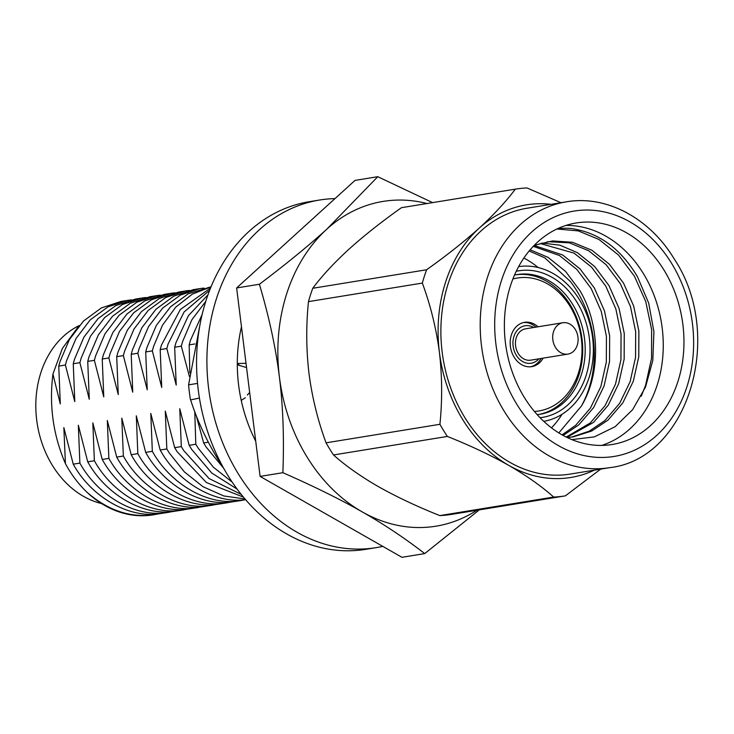 <?xml version="1.0" encoding="UTF-8"?>
<svg xmlns="http://www.w3.org/2000/svg" width="734" height="734" viewBox="0 0 734 734"><rect width="100%" height="100%" fill="white"/><g stroke="black" fill="none" stroke-linecap="round" stroke-linejoin="round"><path stroke-width="1.1" d="M77.868 327.245L62.353 348.466L52.931 374.065C49.004 405.342 53.169 435.189 65.418 463.622C71.042 474.228 78.18 483.734 86.841 492.138A107.898 85.722 80.8 0 0 149.103 515.387A107.898 85.722 80.8 0 0 153.112 514.864L158.883 513.809M86.841 492.138C107.026 509.653 128.367 517.305 150.874 515.103L154.975 514.552M131.496 299.857L127.551 300.38L107.935 306.895L90.172 319.923L76.052 338.475L66.638 360.55L65.399 365.027L74.785 401.608L73.253 363.752L74.492 359.275L83.896 337.2L98.026 318.648L115.788 305.61L135.405 299.096L142.038 298.022L122.422 304.537L104.668 317.565L90.539 336.117L81.135 358.192L79.887 362.669L89.273 399.25L87.741 361.394L88.979 356.917L98.384 334.842L112.513 316.29L130.276 303.252L149.892 296.738L156.535 295.655L136.919 302.179L119.156 315.207L105.026 333.759L95.622 355.834L94.374 360.311L103.769 396.892L102.228 359.036L103.466 354.559L112.88 332.484L127.01 313.932L144.763 300.894L164.379 294.38L171.022 293.297L151.406 299.821L133.643 312.849L119.514 331.401L110.109 353.476L108.871 357.953L118.257 394.534L116.715 356.678L117.963 352.201L127.367 330.126L141.497 311.574L159.26 298.536L178.867 292.022L185.509 290.939L165.893 297.453L148.13 310.491L134.001 329.043L124.597 351.118L123.358 355.595L132.744 392.176L131.202 354.311L132.45 349.843L141.855 327.768L155.984 309.216L173.747 296.178L193.363 289.664L199.997 288.581L180.38 295.096L162.627 308.133L148.497 326.685L139.084 348.76L137.845 353.238L147.231 389.818L145.699 351.953L146.938 347.485L156.342 325.41L170.472 306.858L188.234 293.82L211.034 286.783M169.471 512.194L158.727 513.828C128.019 518.222 90.97 496.496 73.244 464.182L79.878 463.099C97.604 495.413 134.652 517.14 165.361 512.745L173.38 511.451M145.983 297.499L142.038 298.022M183.959 509.836L173.215 511.47C142.506 515.864 105.457 494.138 87.731 461.824L94.365 460.741C112.091 493.055 149.149 514.782 179.858 510.387L187.867 509.093M160.48 295.141L156.535 295.655M198.446 507.478L187.702 509.112C156.993 513.506 119.945 491.771 102.219 459.466L108.861 458.383C126.587 490.697 163.636 512.424 194.345 508.029L202.355 506.735M174.967 292.783L171.022 293.297M212.933 505.12L202.189 506.754C171.481 511.148 134.432 489.413 116.706 457.108L123.349 456.025C141.075 488.339 178.123 510.066 208.832 505.671L216.842 504.377M189.455 290.425L185.509 290.939M227.43 502.762L216.686 504.386C185.977 508.79 148.929 487.055 131.202 454.75L137.836 453.667C155.562 485.981 192.611 507.708 223.32 503.313L231.338 502.019M203.942 288.067L199.997 288.581M241.917 500.404L231.173 502.028C200.465 506.432 163.416 484.697 145.69 452.392L152.323 451.309C170.049 483.614 207.107 505.35 237.816 500.955L245.633 499.698M245.661 499.671C214.952 504.074 177.903 482.339 160.177 450.034L166.82 448.951L169.325 453.043L184.362 471.889L203.024 486.725L223.861 495.973L245.009 498.973M243.44 497.111L206.438 482.559L177.178 451.759L174.664 447.676L181.307 446.593L183.812 450.685L209.071 478.55L241.211 494.377M237.183 489.147L211.741 473.008L191.666 449.401L189.161 445.309L195.794 444.235L198.299 448.318L213.438 467.264L232.228 482.137M223.778 468.411L206.153 447.043L203.648 442.951L208.3 442.198M476.907 510.249A164.526 130.707 -99.2 0 1 362.073 511.8A164.526 130.707 -99.2 0 1 279.415 377.129A164.526 130.707 -99.2 0 1 326.869 229.127A164.526 130.707 -99.2 0 1 389.194 200.602A164.526 130.707 -99.2 0 1 426.986 203.529M479.311 509.864L424.72 553.592C404.902 538.242 384.02 524.315 362.073 511.8C340.136 499.285 313.73 486.247 282.874 472.696C284.205 438.134 283.049 406.278 279.415 377.129C275.782 347.971 269.112 317.015 259.405 284.251C286.067 264.139 308.555 245.762 326.869 229.127L377.771 176.701L432.592 202.621M609.587 467.668L570.263 474.072A134.661 106.98 -99.2 0 1 464.723 417.389A134.661 106.98 -99.2 0 1 526.994 208.245L566.318 201.841A134.661 106.98 -99.2 0 0 504.047 410.985A134.661 106.98 -99.2 0 0 609.587 467.668C687.932 459.099 725.486 335.777 674.234 258.964C649.59 217.952 606.183 194.84 566.318 201.841M565.914 225.439A112.219 89.144 -99.2 0 1 643.388 273.589A112.219 89.144 -99.2 0 1 601.715 445.419M524.241 397.268A112.219 89.144 -99.2 0 1 576.135 222.98A112.219 89.144 -99.2 0 1 664.087 270.213A112.219 89.144 -99.2 0 1 612.193 444.501A112.219 89.144 -99.2 0 1 524.241 397.268M557.501 228.714A109.632 87.089 -99.2 0 1 570.566 228.448C598.302 232.21 620.615 248.331 637.488 276.782L648.7 303.151L653.921 331.75L652.82 360.431L645.525 387.057L632.616 409.691L615.12 426.702L594.347 436.895L571.859 439.602M533.37 246.211A98.411 78.18 -99.2 0 1 537.435 244.514L534.049 245.495M556.886 228.999L578.273 230.898L598.99 239.486L618.487 255.028L634.46 276.241L645.782 301.683L651.636 329.621L651.572 358.164L645.571 385.378L641.213 396.268M540.215 243.532L574.052 253.12L591.494 267.075L605.77 286.122L615.863 308.968L621.056 334.062L620.946 359.697L615.496 384.139L605.036 405.719L590.237 422.977L566.235 437.051M566.85 437.354L593.448 422.454L608.238 405.196L618.698 383.616L624.148 359.174L624.258 333.539L619.074 308.445L608.972 285.609L594.696 266.552L577.254 252.597L559.831 245.156L541.775 243.046M533.233 246.349L559.436 255.496L576.878 269.461L591.154 288.508L601.256 311.354L606.44 336.438L606.33 362.073L600.88 386.515L590.42 408.095L575.63 425.362L562.088 434.849M563.143 435.436L578.832 424.839L593.622 407.572L604.082 385.992L609.532 361.55L609.651 335.924L604.458 310.831L594.356 287.985L580.08 268.938L562.648 254.973L534.655 245.633M529.159 250.945L544.83 257.873L570.41 281.526A98.411 78.18 -99.2 0 1 576.823 290.838A98.411 78.18 -99.2 0 1 581.383 406.095C601.036 373.459 600.091 324.244 579.75 290.361L565.474 271.314L548.032 257.35L530.131 249.789M547.408 241.679L569.29 242.807L588.668 250.734L606.11 264.699L620.386 283.746L630.478 306.592L635.672 331.685L635.552 357.32L630.102 381.753L619.652 403.342L604.853 420.6L589.209 431.179L571.713 437.079M567.235 437.537L573.309 436.84L591.659 431.032L608.055 420.077L622.854 402.819L633.314 381.23L638.764 356.797L638.874 331.162L633.69 306.069L623.588 283.223L609.312 264.176L591.87 250.221L572.502 242.284L552.555 240.926L537.435 244.514M565.235 495.872L451.538 514.387A155.379 123.431 -99.2 0 1 451.465 514.396A155.379 123.431 -99.2 0 1 439.813 515.589C417.086 506.543 396.617 496.89 378.386 486.624C360.541 476.32 345.586 465.769 333.52 454.961A155.379 123.431 -99.2 0 1 329.685 448.997A155.379 123.431 -99.2 0 1 326.07 442.831C317.85 420.61 312.161 397.516 308.996 373.569C306.188 349.586 306.014 325.602 308.482 301.619A155.379 123.431 -99.2 0 1 312.757 288.279C321.96 275.92 333.979 262.928 348.833 249.331C364.073 235.596 381.616 221.714 401.461 207.685A155.379 123.431 -99.2 0 1 401.535 207.676A155.379 123.431 -99.2 0 1 401.608 207.667M558.831 432.922L581.383 406.095M551.491 427.858A100.136 79.547 80.8 0 0 562.042 414.288M538.16 267.543A100.136 79.547 80.8 0 0 523.847 258.029M540.05 417.701A74.235 58.977 80.8 0 0 589.301 337.915A74.235 58.977 80.8 0 0 521.443 270.451A74.235 58.977 80.8 0 0 516.213 271.286M537.196 414.646A70.785 56.234 80.8 0 0 537.288 414.637A70.785 56.234 80.8 0 0 539.921 414.288A70.785 56.234 80.8 0 0 584.301 337.034A70.785 56.234 80.8 0 0 519.8 274.213A70.785 56.234 80.8 0 0 517.176 274.562A70.785 56.234 80.8 0 0 514.47 275.085M538.673 414.471A70.785 56.234 80.8 0 0 581.989 361.165A70.785 56.234 80.8 0 0 555.464 287.453A70.785 56.234 80.8 0 0 517.314 274.617A70.785 56.234 80.8 0 0 515.938 274.782M543.784 421.353A78.382 62.271 80.8 0 0 592.301 335.548A78.382 62.271 80.8 0 0 520.929 266.341A78.382 62.271 80.8 0 0 518.599 266.635M562.84 322.749L525.581 328.814A15.882 12.616 80.8 0 0 515.626 346.145A15.882 12.616 80.8 0 0 530.095 360.247A15.882 12.616 80.8 0 0 530.682 360.165L567.942 354.1A15.882 12.616 80.8 0 0 577.906 336.768A15.882 12.616 80.8 0 0 563.428 322.676A15.882 12.616 80.8 0 0 562.84 322.749A15.882 12.616 80.8 0 0 552.885 340.081A15.882 12.616 80.8 0 0 567.354 354.183A15.882 12.616 80.8 0 0 567.942 354.1M533.746 327.483A18.992 15.084 80.8 0 0 525.783 325.657A18.992 15.084 80.8 0 0 513.112 346.026A18.992 15.084 80.8 0 0 530.48 363.33A18.992 15.084 80.8 0 0 538.848 358.843M530.7 366.771A22.442 17.827 80.8 0 0 541.05 358.486M535.948 327.125A22.442 17.827 80.8 0 0 535.38 326.639A22.442 17.827 80.8 0 0 523.498 322.547M543.114 358.146A22.442 17.827 -99.2 0 1 531.737 366.642A22.442 17.827 -99.2 0 1 518.81 362.688A22.442 17.827 -99.2 0 1 510.433 339.071A22.442 17.827 -99.2 0 1 524.526 322.336A22.442 17.827 -99.2 0 1 537.453 326.3A22.442 17.827 -99.2 0 1 538.013 326.795M534.407 411.444A67.335 53.49 80.8 0 0 580.787 363.523A67.335 53.49 80.8 0 0 556.097 289.921A67.335 53.49 80.8 0 0 512.846 279.012M401.461 207.685L515.314 189.152A155.379 123.431 -99.2 0 1 515.378 189.143A155.379 123.431 -99.2 0 1 527.03 187.959L561.005 202.703M515.314 189.152C506.121 201.446 494.101 214.429 479.238 228.109C464.026 241.761 446.474 255.643 426.61 269.754L312.757 288.279M333.52 454.961L447.364 436.436C470.09 445.483 490.56 455.135 508.79 465.393C526.636 475.724 541.591 486.275 553.656 497.056A155.379 123.431 -99.2 0 0 565.308 495.863A155.379 123.431 -99.2 0 0 565.382 495.854L600.669 469.118M553.656 497.056L439.813 515.589M447.364 436.436A155.379 123.431 -99.2 0 1 439.923 424.298L326.07 442.831M594.329 470.155A138.111 109.724 -99.2 0 1 508.79 465.393A138.111 109.724 -99.2 0 1 439.409 352.348C436.235 328.401 430.546 305.307 422.334 283.085L308.482 301.619M551.051 204.327A138.111 109.724 -99.2 0 0 479.238 228.109A138.111 109.724 -99.2 0 0 439.409 352.348C442.198 376.331 442.363 400.314 439.923 424.298M422.334 283.085A155.379 123.431 -99.2 0 1 426.61 269.754M424.72 553.592L401.948 557.299L260.102 476.403L236.632 287.957L355.008 180.408L377.771 176.701M282.874 472.696L260.102 476.403M259.405 284.251L236.632 287.957M249.89 394.369A112.219 89.144 -99.2 0 1 249.56 392.653M197.538 383.396L188.592 384.855L199.859 325.29M199.428 398.094L190.62 399.874C196.905 419.71 206.006 439.473 217.906 459.172L223.576 468.053M188.592 384.855A155.379 123.431 80.8 0 0 190.418 399.562M194.831 343.962L189.161 344.879L190.409 340.411L202.107 314.537M189.84 372.863L189.161 344.879M205.74 301.408L191.831 319.841L182.555 341.686L181.316 346.154L189.427 376.542M181.316 346.154L174.674 347.237L175.921 342.769L188.427 315.657L207.933 294.875M209.658 290.233L184.106 311.968L168.068 344.044L166.829 348.522L176.215 385.102L174.674 347.237M166.829 348.522L160.186 349.595L161.425 345.127L180.307 309.528L210.53 288.031M210.988 286.893L192.381 294.095L175.701 307.207L162.471 325.235L153.58 346.402L152.333 350.88L161.728 387.46L160.186 349.595M152.333 350.88L145.699 351.953M137.845 353.238L131.202 354.311M123.358 355.595L116.715 356.678M108.871 357.953L102.228 359.036M94.374 360.311L87.741 361.394M79.887 362.669L73.253 363.752M65.399 365.027L58.757 366.11L60.005 361.633L69.409 339.558L83.538 321.006L101.301 307.977L120.908 301.454L127.551 300.38M52.931 374.065L60.298 403.966L58.757 366.11M73.244 464.182L63.849 427.601L65.418 463.622M87.731 461.824L78.336 425.243L79.878 463.099M102.219 459.466L92.833 422.885L94.365 460.741M116.706 457.108L107.32 420.518L108.861 458.383M131.202 454.75L121.807 418.16L123.349 456.025M145.69 452.392L136.295 415.802L137.836 453.667M160.177 450.034L150.791 413.444L152.323 451.309M174.664 447.676L165.278 411.086L166.82 448.951M189.161 445.309L179.766 408.728L181.307 446.593M194.767 411.701L195.794 444.235M203.648 442.951L196.134 415.279M79.3 325.547A93.227 74.061 80.8 0 0 36.7 420.077A93.227 74.061 80.8 0 0 101.531 503.552M382.763 546.362A176.096 139.891 -99.2 0 1 376.129 547.647L365.78 549.335A176.096 139.891 -99.2 0 1 311.629 544.977A176.096 139.891 -99.2 0 1 196.556 364.192A176.096 139.891 -99.2 0 1 309.197 201.712L319.547 200.033A176.096 139.891 -99.2 0 1 334.961 198.611M376.129 547.647A176.096 139.891 -99.2 0 1 321.978 543.288A176.096 139.891 -99.2 0 1 206.905 362.504A176.096 139.891 -99.2 0 1 319.547 200.033M241.238 400.369L245.339 397.773M237.486 363.477L246.018 363.321M239.743 365.514L238.009 364.22L238.183 365.064L246.551 367.55M255.716 441.207A138.111 109.724 -99.2 0 1 241.468 326.804M237.293 363.055L238.009 364.22M516.718 404.113A124.303 98.751 80.8 0 0 656.609 435.491A124.303 98.751 80.8 0 0 671.61 263.378A124.303 98.751 80.8 0 0 531.719 231.999A124.303 98.751 80.8 0 0 516.718 404.113M515.378 189.143L401.535 207.676M565.308 495.863L451.465 514.396M249.661 392.571L247.312 395.039"/></g></svg>
